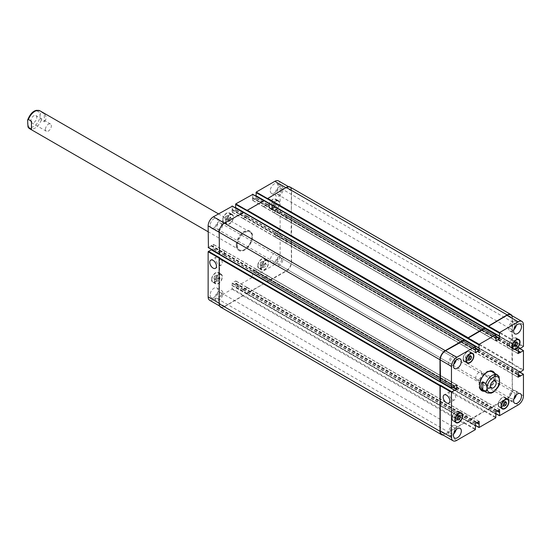 <?xml version="1.0" encoding="UTF-8"?>
<svg xmlns="http://www.w3.org/2000/svg" width="551" height="551" viewBox="0 0 551 551"><rect width="100%" height="100%" fill="white"/><g stroke="black" fill="none" stroke-linecap="round" stroke-linejoin="round"><path stroke-width="0.41" stroke-dasharray="2.75 2.07" d="M45.457 129.32A4.174 2.411 -60 0 1 47.276 125.118A4.174 2.411 -60 0 1 50.492 124.003A4.174 2.411 -60 0 1 50.492 128.824A4.174 2.411 -60 0 1 46.318 131.228A4.174 2.411 -60 0 1 45.457 129.32M30.849 120.889A4.174 2.411 120 0 0 31.717 122.797A4.174 2.411 120 0 0 35.891 120.387A4.174 2.411 120 0 0 35.891 115.565A4.174 2.411 120 0 0 32.674 116.688A4.174 2.411 120 0 0 30.849 120.889M44.314 113.83L41.277 112.073C39.72 113.843 39.72 116.516 41.277 120.084L44.314 121.84L44.314 113.83C46.635 116.495 46.635 119.168 44.314 121.84M31.462 121.248L31.462 129.258M236.827 245.505A11.151 6.44 120 0 0 239.134 250.609A11.151 6.44 120 0 0 250.285 244.169A11.151 6.44 120 0 0 250.285 231.289A11.151 6.44 120 0 0 241.689 234.278A11.151 6.44 120 0 0 236.827 245.505M236.241 245.167A11.151 6.44 120 0 0 238.549 250.271A11.151 6.44 120 0 0 249.706 243.831A11.151 6.44 120 0 0 249.706 230.952A11.151 6.44 120 0 0 241.111 233.941A11.151 6.44 120 0 0 236.241 245.167M237.405 245.167A10.331 5.965 120 0 0 239.547 249.892A10.331 5.965 120 0 0 249.872 243.935A10.331 5.965 120 0 0 249.872 232.005A10.331 5.965 120 0 0 241.917 234.774A10.331 5.965 120 0 0 237.405 245.167M483.819 390.921A11.151 6.44 120 0 0 494.764 376.209A11.151 6.44 120 0 0 494.151 373.034M492.739 371.284A11.151 6.44 120 0 0 492.456 371.105A11.151 6.44 120 0 0 481.298 377.545A11.151 6.44 120 0 0 481.298 390.425A11.151 6.44 120 0 0 481.602 390.576M481.712 389.709A10.331 5.965 120 0 0 489.674 386.94A10.331 5.965 120 0 0 494.178 376.547A10.331 5.965 120 0 0 492.043 371.822M487.16 372.173A10.331 5.965 120 0 0 479.577 385.307M494.729 373.371A11.151 6.44 -60 0 1 495.349 376.547A11.151 6.44 -60 0 1 484.405 391.258M475.747 377.745A4.174 2.411 120 0 0 476.608 379.66A4.174 2.411 120 0 0 480.782 377.249A4.174 2.411 120 0 0 480.782 372.428A4.174 2.411 120 0 0 477.565 373.544A4.174 2.411 120 0 0 475.747 377.745M218.947 264.749A4.725 2.727 -120 0 0 221.309 264.983A4.725 2.727 -120 0 0 221.309 259.521A4.725 2.727 -120 0 0 216.584 256.794A4.725 2.727 -120 0 0 215.854 260.582A4.725 2.727 -120 0 0 218.947 264.749M452.35 399.496A4.725 2.727 -120 0 0 454.713 399.73A4.725 2.727 -120 0 0 454.713 394.275A4.725 2.727 -120 0 0 449.981 391.541A4.725 2.727 -120 0 0 449.258 395.336A4.725 2.727 -120 0 0 452.35 399.496M499.096 376.615L495.638 374.398L495.638 382.408L498.676 384.164L499.502 383.544M495.638 374.398L495.638 382.408M216.736 280.039L217.576 281.237L219.264 280.266L220.104 278.09L219.264 276.891L217.576 277.869L216.736 280.039L213.816 278.351L214.656 279.55L217.576 281.237M214.656 279.55L216.343 278.579L219.264 280.266M216.343 278.579L217.184 276.402L220.104 278.09M217.184 276.402L216.343 275.204L219.264 276.891M216.343 275.204L214.656 276.182L217.576 277.869M214.656 276.182L213.816 278.351M262.889 266.209L263.729 267.407L265.417 266.436L266.264 264.26L265.417 263.061L263.729 264.039L262.889 266.209L259.969 264.521L260.809 265.727L263.729 267.407M260.809 265.727L262.496 264.749L265.417 266.436M262.496 264.749L263.344 262.579L266.264 264.26M263.344 262.579L262.496 261.374L265.417 263.061M262.496 261.374L260.809 262.352L263.729 264.039M260.809 262.352L259.969 264.521M273.992 206.508L274.832 207.706L276.519 206.735L277.36 204.559L276.519 203.36L274.832 204.331L273.992 206.508L271.064 204.82L271.912 206.019L274.832 207.706M271.912 206.019L273.599 205.048L276.519 206.735M273.599 205.048L274.439 202.871L277.36 204.559M274.439 202.871L273.599 201.673L276.519 203.36M273.599 201.673L271.912 202.644L274.832 204.331M271.912 202.644L271.064 204.82M227.832 220.338L228.679 221.536L230.366 220.558L231.206 218.389L230.366 217.19L228.679 218.162L227.832 220.338L224.911 218.651L225.758 219.849L228.679 221.536M225.758 219.849L227.446 218.878L230.366 220.558M227.446 218.878L228.286 216.701L231.206 218.389M228.286 216.701L227.446 215.503L230.366 217.19M227.446 215.503L225.758 216.474L228.679 218.162M225.758 216.474L224.911 218.651M272.022 207.637A5.166 2.982 120 0 0 273.096 210.007A5.166 2.982 120 0 0 278.255 207.024A5.166 2.982 120 0 0 278.255 201.06A5.166 2.982 120 0 0 274.281 202.444A5.166 2.982 120 0 0 272.022 207.637M269.102 205.957A5.166 2.982 -60 0 1 271.354 200.757A5.166 2.982 -60 0 1 275.335 199.372A5.166 2.982 -60 0 1 275.335 205.337A5.166 2.982 -60 0 1 270.169 208.319A5.166 2.982 -60 0 1 269.102 205.957M271.733 207.81A5.579 3.223 120 0 0 272.89 210.365A5.579 3.223 120 0 0 278.462 207.142A5.579 3.223 120 0 0 278.462 200.702A5.579 3.223 120 0 0 274.164 202.196A5.579 3.223 120 0 0 271.733 207.81M268.812 206.122A5.579 3.223 120 0 0 269.962 208.677A5.579 3.223 120 0 0 275.541 205.454A5.579 3.223 120 0 0 275.541 199.014A5.579 3.223 120 0 0 271.244 200.509A5.579 3.223 120 0 0 268.812 206.122M225.869 221.468A5.166 2.982 120 0 0 226.936 223.837A5.166 2.982 120 0 0 232.102 220.855A5.166 2.982 120 0 0 232.102 214.89A5.166 2.982 120 0 0 228.121 216.274A5.166 2.982 120 0 0 225.869 221.468M222.948 219.787A5.166 2.982 -60 0 1 225.201 214.587A5.166 2.982 -60 0 1 229.182 213.203A5.166 2.982 -60 0 1 229.182 219.167A5.166 2.982 -60 0 1 224.016 222.149A5.166 2.982 -60 0 1 222.948 219.787M225.579 221.64A5.579 3.223 120 0 0 226.73 224.195A5.579 3.223 120 0 0 232.308 220.972A5.579 3.223 120 0 0 232.308 214.532A5.579 3.223 120 0 0 228.011 216.026A5.579 3.223 120 0 0 225.579 221.64M222.659 219.952A5.579 3.223 120 0 0 223.809 222.508A5.579 3.223 120 0 0 229.388 219.284A5.579 3.223 120 0 0 229.388 212.844A5.579 3.223 120 0 0 225.09 214.339A5.579 3.223 120 0 0 222.659 219.952M214.766 281.175A5.166 2.982 120 0 0 215.84 283.538A5.166 2.982 120 0 0 220.999 280.555A5.166 2.982 120 0 0 220.999 274.591A5.166 2.982 120 0 0 217.025 275.975A5.166 2.982 120 0 0 214.766 281.175M211.846 279.488A5.166 2.982 -60 0 1 214.105 274.288A5.166 2.982 -60 0 1 218.079 272.91A5.166 2.982 -60 0 1 218.079 278.868A5.166 2.982 -60 0 1 212.92 281.85A5.166 2.982 -60 0 1 211.846 279.488M214.477 281.341A5.579 3.223 120 0 0 215.634 283.896A5.579 3.223 120 0 0 221.206 280.673A5.579 3.223 120 0 0 221.206 274.233A5.579 3.223 120 0 0 216.908 275.727A5.579 3.223 120 0 0 214.477 281.341M211.556 279.653A5.579 3.223 120 0 0 212.714 282.208A5.579 3.223 120 0 0 218.286 278.992A5.579 3.223 120 0 0 218.286 272.552A5.579 3.223 120 0 0 213.988 274.047A5.579 3.223 120 0 0 211.556 279.653M260.926 267.345A5.166 2.982 120 0 0 261.994 269.708A5.166 2.982 120 0 0 267.159 266.725A5.166 2.982 120 0 0 267.159 260.768A5.166 2.982 120 0 0 263.178 262.145A5.166 2.982 120 0 0 260.926 267.345M257.999 265.658A5.166 2.982 -60 0 1 260.258 260.465A5.166 2.982 -60 0 1 264.239 259.08A5.166 2.982 -60 0 1 264.239 265.038A5.166 2.982 -60 0 1 259.073 268.02A5.166 2.982 -60 0 1 257.999 265.658M260.63 267.51A5.579 3.223 120 0 0 261.787 270.066A5.579 3.223 120 0 0 267.366 266.849A5.579 3.223 120 0 0 267.366 260.409A5.579 3.223 120 0 0 263.068 261.904A5.579 3.223 120 0 0 260.63 267.51M257.71 265.83A5.579 3.223 120 0 0 258.867 268.378A5.579 3.223 120 0 0 264.446 265.162A5.579 3.223 120 0 0 264.439 258.722A5.579 3.223 120 0 0 260.148 260.217A5.579 3.223 120 0 0 257.71 265.83M275.238 263.13A5.579 3.223 120 0 0 276.395 265.678A5.579 3.223 120 0 0 281.967 262.462A5.579 3.223 120 0 0 281.967 256.022A5.579 3.223 120 0 0 277.67 257.517A5.579 3.223 120 0 0 275.238 263.13M281.63 259.438A3.458 1.997 -60 0 1 280.115 262.923A3.458 1.997 -60 0 1 277.449 263.846A3.458 1.997 -60 0 1 277.449 259.852A3.458 1.997 -60 0 1 280.914 257.854A3.458 1.997 -60 0 1 281.63 259.438M270.272 260.258A5.579 3.223 120 0 0 271.429 262.813A5.579 3.223 120 0 0 277.001 259.597A5.579 3.223 120 0 0 277.001 253.157A5.579 3.223 120 0 0 272.704 254.652A5.579 3.223 120 0 0 270.272 260.258M210.096 295.005A5.579 3.223 120 0 0 211.247 297.554A5.579 3.223 120 0 0 216.825 294.337A5.579 3.223 120 0 0 216.825 287.897A5.579 3.223 120 0 0 212.528 289.392A5.579 3.223 120 0 0 210.096 295.005M215.062 297.871A5.579 3.223 120 0 0 216.212 300.426A5.579 3.223 120 0 0 221.791 297.203A5.579 3.223 120 0 0 221.791 290.763A5.579 3.223 120 0 0 217.493 292.257A5.579 3.223 120 0 0 215.062 297.871M221.454 294.179A3.458 1.997 -60 0 1 219.939 297.664A3.458 1.997 -60 0 1 217.273 298.594A3.458 1.997 -60 0 1 217.273 294.592A3.458 1.997 -60 0 1 220.737 292.595A3.458 1.997 -60 0 1 221.454 294.179M215.062 228.383A5.579 3.223 120 0 0 216.212 230.938A5.579 3.223 120 0 0 221.791 227.721A5.579 3.223 120 0 0 221.791 221.275A5.579 3.223 120 0 0 217.493 222.769A5.579 3.223 120 0 0 215.062 228.383M221.454 224.698A3.458 1.997 -60 0 1 219.939 228.176A3.458 1.997 -60 0 1 217.273 229.106A3.458 1.997 -60 0 1 217.273 225.111A3.458 1.997 -60 0 1 220.737 223.114A3.458 1.997 -60 0 1 221.454 224.698M210.096 225.517A5.579 3.223 120 0 0 211.247 228.073A5.579 3.223 120 0 0 216.825 224.849A5.579 3.223 120 0 0 216.825 218.41A5.579 3.223 120 0 0 212.528 219.904A5.579 3.223 120 0 0 210.096 225.517M270.272 190.777A5.579 3.223 120 0 0 271.429 193.325A5.579 3.223 120 0 0 277.001 190.109A5.579 3.223 120 0 0 277.001 183.669A5.579 3.223 120 0 0 272.704 185.164A5.579 3.223 120 0 0 270.272 190.777M275.238 193.642A5.579 3.223 120 0 0 276.395 196.197A5.579 3.223 120 0 0 281.967 192.974A5.579 3.223 120 0 0 281.967 186.534A5.579 3.223 120 0 0 277.67 188.029A5.579 3.223 120 0 0 275.238 193.642M281.63 189.95A3.458 1.997 -60 0 1 280.115 193.435A3.458 1.997 -60 0 1 277.449 194.365A3.458 1.997 -60 0 1 277.449 190.364A3.458 1.997 -60 0 1 280.914 188.366A3.458 1.997 -60 0 1 281.63 189.95M209.676 300.281A7.439 4.291 120 0 0 213.395 299.909L232.005 289.172L232.205 282.877L235.8 280.9L235.8 286.975L252.454 277.36L252.654 271.071L256.249 269.095L256.249 275.169L274.859 264.425A7.439 4.291 120 0 0 280.115 255.32L280.115 233.831L274.77 236.682L275.059 232.267L276.816 231.255L277.105 231.523L280.115 229.45L280.115 210.22L274.77 213.072L275.059 208.65L276.816 207.637L277.105 207.913L280.115 205.833L280.115 184.351A7.439 4.291 120 0 0 278.579 180.948M211.584 249.885L454.63 390.273M464.383 339.946L243.542 212.445L224.643 223.293A7.439 4.291 120 0 0 219.381 232.398L219.677 254.052L208.43 247.564L213.395 244.355L213.485 248.453L211.901 249.706M243.542 212.714L232.295 206.226L232.295 209.359L475.63 349.851M235.89 208.161L235.594 210.151L232.205 212.107L231.916 209.917L232.295 209.359M246.758 210.861L263.991 200.908L252.744 194.42L252.744 197.554L496.079 338.045M256.339 196.356L256.043 198.346L252.654 200.302L252.365 198.112L252.744 197.554M454.224 417.155L455.071 418.354L456.758 417.382L457.599 415.206L456.758 414.008L455.071 414.979L454.224 417.155L457.144 418.843M457.991 420.041L455.071 418.354M457.537 417.83L456.758 417.382M459.059 416.053L457.599 415.206M459.679 415.695L456.758 414.008M457.991 416.666L455.071 414.979M500.384 403.325L501.224 404.524L502.911 403.552L503.752 401.376L502.911 400.178L501.224 401.149L500.384 403.325L503.304 405.013M504.144 406.211L501.224 404.524M503.69 404L502.911 403.552M505.212 402.223L503.752 401.376M505.832 401.865L502.911 400.178M504.144 402.836L501.224 401.149M511.48 343.624L512.327 344.823L514.014 343.845L514.854 341.675L514.014 340.477L512.327 341.448L511.48 343.624L514.4 345.305M515.247 346.51L512.327 344.823M514.792 344.299L514.014 343.845M516.315 342.515L514.854 341.675M516.934 342.157L514.014 340.477M515.247 343.135L512.327 341.448M465.326 357.447L466.167 358.653L467.854 357.675L468.701 355.505L467.854 354.307L466.167 355.278L465.326 357.447L468.247 359.135M469.094 360.333L466.167 358.653M468.639 358.129L467.854 357.675M470.161 356.345L468.701 355.505M470.774 355.987L467.854 354.307M469.094 356.965L466.167 355.278M509.517 344.754A5.166 2.982 120 0 0 510.584 347.116A5.166 2.982 120 0 0 515.75 344.141A5.166 2.982 120 0 0 515.75 338.176A5.166 2.982 120 0 0 511.769 339.561A5.166 2.982 120 0 0 509.517 344.754M509.22 344.926A5.579 3.223 120 0 0 510.378 347.474A5.579 3.223 120 0 0 515.956 344.258A5.579 3.223 120 0 0 515.956 337.818A5.579 3.223 120 0 0 511.659 339.313A5.579 3.223 120 0 0 509.22 344.926M463.363 358.584A5.166 2.982 120 0 0 464.431 360.946A5.166 2.982 120 0 0 469.597 357.971A5.166 2.982 120 0 0 469.597 352.006A5.166 2.982 120 0 0 465.616 353.391A5.166 2.982 120 0 0 463.363 358.584M463.067 358.756A5.579 3.223 120 0 0 464.224 361.304A5.579 3.223 120 0 0 469.803 358.088A5.579 3.223 120 0 0 469.803 351.648A5.579 3.223 120 0 0 465.505 353.143A5.579 3.223 120 0 0 463.067 358.756M452.261 418.292A5.166 2.982 120 0 0 453.328 420.654A5.166 2.982 120 0 0 458.494 417.672A5.166 2.982 120 0 0 458.494 411.707A5.166 2.982 120 0 0 454.513 413.092A5.166 2.982 120 0 0 452.261 418.292M451.972 418.457A5.579 3.223 120 0 0 453.122 421.012A5.579 3.223 120 0 0 458.701 417.789A5.579 3.223 120 0 0 458.701 411.349A5.579 3.223 120 0 0 454.403 412.844A5.579 3.223 120 0 0 451.972 418.457M498.414 404.462A5.166 2.982 120 0 0 499.488 406.824A5.166 2.982 120 0 0 504.647 403.842A5.166 2.982 120 0 0 504.647 397.877A5.166 2.982 120 0 0 500.666 399.261A5.166 2.982 120 0 0 498.414 404.462M498.125 404.627A5.579 3.223 120 0 0 499.282 407.182A5.579 3.223 120 0 0 504.854 403.959A5.579 3.223 120 0 0 504.854 397.519A5.579 3.223 120 0 0 500.556 399.014A5.579 3.223 120 0 0 498.125 404.627M516.335 394.84A5.579 3.223 120 0 0 515.371 390.776A5.579 3.223 120 0 0 511.073 392.271A5.579 3.223 120 0 0 508.642 397.884A5.579 3.223 120 0 0 509.792 400.432A5.579 3.223 120 0 0 513.794 399.234M515.027 394.192A3.458 1.997 120 0 0 514.31 392.608A3.458 1.997 120 0 0 510.853 394.606A3.458 1.997 120 0 0 510.853 398.6A3.458 1.997 120 0 0 513.518 397.677A3.458 1.997 120 0 0 515.027 394.192M516.335 325.352A5.579 3.223 120 0 0 515.371 321.288A5.579 3.223 120 0 0 511.073 322.783A5.579 3.223 120 0 0 508.642 328.396A5.579 3.223 120 0 0 509.792 330.951A5.579 3.223 120 0 0 513.794 329.753M515.027 324.704A3.458 1.997 120 0 0 514.31 323.12A3.458 1.997 120 0 0 510.853 325.118A3.458 1.997 120 0 0 510.853 329.119A3.458 1.997 120 0 0 513.518 328.189A3.458 1.997 120 0 0 515.027 324.704M456.159 360.099A5.579 3.223 120 0 0 455.195 356.029A5.579 3.223 120 0 0 450.897 357.523A5.579 3.223 120 0 0 448.466 363.137A5.579 3.223 120 0 0 449.616 365.692A5.579 3.223 120 0 0 453.618 364.493M454.85 359.452A3.458 1.997 120 0 0 454.134 357.868A3.458 1.997 120 0 0 450.677 359.865A3.458 1.997 120 0 0 450.677 363.86A3.458 1.997 120 0 0 453.342 362.93A3.458 1.997 120 0 0 454.85 359.452M456.159 429.58A5.579 3.223 120 0 0 455.195 425.517A5.579 3.223 120 0 0 450.897 427.011A5.579 3.223 120 0 0 448.466 432.625A5.579 3.223 120 0 0 449.616 435.18A5.579 3.223 120 0 0 453.618 433.981M454.85 428.933A3.458 1.997 120 0 0 454.134 427.349A3.458 1.997 120 0 0 450.677 429.346A3.458 1.997 120 0 0 450.677 433.348A3.458 1.997 120 0 0 453.342 432.418A3.458 1.997 120 0 0 454.85 428.933M510.66 314.938A7.439 4.291 -60 0 1 512.203 318.347L511.913 340.339L523.161 346.827M488.131 332.343L488.427 331.771L484.536 334.319L488.131 332.343L496.079 336.93M484.832 328.272L496.079 334.905M467.682 344.148L467.978 343.576L464.087 346.124L467.682 344.148L475.63 348.735M464.383 340.077L475.63 346.71M445.573 378.537L445.222 378.399L445.222 382.986L445.573 378.537L456.524 384.86L445.277 378.365M220.689 307.176A7.439 4.291 120 0 0 224.409 306.811L243.542 295.426L464.383 422.658L445.483 433.906A7.439 4.291 -60 0 1 441.764 434.278M464.293 416.873L464.004 417.444L467.889 414.896L464.293 416.873L475.541 423.368M263.991 283.62L246.758 293.297L246.841 293.759L263.991 283.62L484.832 410.853L467.599 420.799L475.251 425.22M484.742 405.068L484.453 405.639L488.338 403.091L484.742 405.068L495.99 411.563M291.307 240.022L291.362 261.815A7.439 4.291 120 0 1 286.107 270.92L267.201 281.492L267.29 281.954L286.341 271.058A7.439 4.291 120 0 0 291.596 261.945L291.513 240.002L512.148 367.524L512.203 389.316A7.439 4.291 -60 0 1 506.948 398.421L488.048 408.994L495.7 413.415M506.858 370.678L507.209 370.816L507.209 366.222L506.858 370.678L518.105 377.173L507.147 370.844M291.307 216.412L291.073 236.448L291.596 235.807L291.513 216.391L512.148 343.914L511.913 363.949L523.161 370.444M506.858 347.068L507.209 347.199L507.209 342.612L506.858 347.068L518.105 353.556L507.147 347.233M451.765 388.049L440.394 381.623M511.962 315.689A7.439 4.291 -60 0 1 512.437 317.941L512.437 339.698L511.913 340.339M512.148 343.914L512.437 363.309L511.913 363.949M512.148 367.524L512.437 389.447A7.439 4.291 -60 0 1 507.182 398.559L488.338 409.434L488.048 408.994M484.832 411.122L467.889 421.24L467.599 420.799M464.383 422.927L445.249 434.312A7.439 4.291 -60 0 1 443.066 435.021M290.053 187.037A7.439 4.291 120 0 1 291.596 190.439L291.307 212.7L291.362 190.846A7.439 4.291 120 0 0 289.819 187.436A7.439 4.291 120 0 0 286.107 187.808L267.201 199.056M263.612 206.563L267.586 204.269L263.695 206.818L484.453 334.064M243.163 218.368L247.137 216.075L243.246 218.623L464.004 345.87M224.381 255.485L224.643 250.843L224.381 255.485L445.222 382.986M219.677 257.765L219.381 303.367A7.439 4.291 120 0 0 220.923 306.776A7.439 4.291 120 0 0 224.643 306.404L243.542 295.157L232.295 288.662M247.137 287.65L243.163 289.943L247.048 287.395L467.978 415.151M267.586 275.844L263.612 278.138L267.497 275.59L488.427 403.346M286.368 238.721L286.1 243.363L286.368 238.721L507.209 366.222M286.368 215.11L286.1 219.753L286.368 215.11L507.209 342.612M263.991 200.908L484.832 328.141M440.283 381.691L219.677 254.052M28.301 125.786A8.844 5.104 -60 0 1 27.55 122.79A8.844 5.104 -60 0 1 35.994 111.157A8.844 5.104 -60 0 1 38.515 121.206A8.844 5.104 -60 0 1 28.301 125.786M40.016 110.847A10.331 5.965 -60 0 1 41.277 112.073M41.277 120.084A10.331 5.965 -60 0 1 29.692 128.734M487.091 392.808A10.331 5.965 120 0 0 498.676 384.164M498.676 376.154A10.331 5.965 120 0 0 497.415 374.921M512.203 318.347L523.45 324.835M488.427 331.84L496.079 336.255M467.978 343.645L475.63 348.06M445.573 382.449L453.514 387.036M445.277 382.959L452.936 387.374M445.483 433.906L456.731 440.401M464.094 423.161L475.341 429.656M464.383 422.658L475.63 429.153M464.004 417.376L475.251 423.871M467.889 420.971L479.136 427.466M484.543 411.356L495.79 417.851M484.832 410.853L496.079 417.348M484.453 405.57L495.7 412.065M488.338 409.166L499.585 415.661M506.948 398.421L518.195 404.916M512.203 389.316L523.45 395.811M512.203 367.827L523.45 374.322M511.913 367.662L519.565 372.077M506.858 366.766L518.105 373.261M507.147 366.257L518.395 372.752M512.203 363.44L523.45 369.935M512.203 344.217L523.45 350.712M511.913 344.044L519.565 348.466M506.858 343.156L518.105 349.644M507.147 342.646L518.395 349.141M512.203 339.829L523.45 346.324M291.362 190.846L280.115 184.351M267.586 204.338L256.339 197.843M267.29 204.841L256.043 198.346M263.901 206.797L252.654 200.302M263.612 206.632L252.365 200.137M247.137 216.144L235.89 209.649M246.841 216.646L235.594 210.151M243.452 218.602L232.205 212.107M243.163 218.437L231.916 211.942M224.436 250.863L213.189 244.375M224.732 251.036L213.485 244.541M224.732 254.948L213.485 248.453M224.436 255.457L213.189 248.962M224.643 306.404L213.395 299.909M243.253 295.66L232.005 289.172M243.163 289.874L231.916 283.386M243.452 289.371L232.205 282.877M246.841 287.415L235.594 280.92M247.137 287.581L235.89 281.093M247.048 293.469L235.8 286.975M246.758 293.297L235.511 286.809M263.702 283.855L252.454 277.36M263.991 283.352L252.744 276.857M263.612 278.069L252.365 271.581M263.901 277.566L252.654 271.071M267.29 275.61L256.043 269.115M267.586 275.775L256.339 269.287M267.497 281.664L256.249 275.169M267.201 281.492L255.96 275.004M286.107 270.92L274.859 264.425M291.362 261.815L280.115 255.32M291.362 240.326L280.115 233.831M291.073 240.16L279.825 233.665M286.306 243.342L275.059 236.854M286.017 243.177L274.77 236.682M286.017 239.265L274.77 232.77M286.306 238.755L275.059 232.267M291.362 235.938L280.115 229.45M291.073 236.448L279.825 229.953M291.362 216.715L280.115 210.22M291.073 216.543L279.825 210.055M286.306 219.732L275.059 213.237M286.017 219.567L274.77 213.072M286.017 215.655L274.77 209.16M286.306 215.145L275.059 208.65M291.362 212.328L280.115 205.833M291.073 212.838L279.825 206.343M211.295 249.885L454.63 390.377L211.439 249.975M224.67 254.982L445.511 382.484M224.67 251.07L445.511 378.571M224.381 250.898L445.222 378.399M211.439 245.388L454.775 385.872M211.295 245.636L454.63 386.127M211.295 245.739L454.63 386.23M211.143 245.994L454.479 386.478M232.15 209.614L475.485 350.099M232.061 209.662L475.396 350.154M231.916 209.917L475.251 350.408M243.452 218.533L464.293 346.035M246.841 216.577L467.682 344.079M247.137 216.075L467.978 343.576M235.89 207.624L479.074 348.025L235.745 207.541M252.599 197.809L495.934 338.293M252.51 197.857L495.845 338.348M252.365 198.112L495.7 338.596M263.901 206.728L484.742 334.23M267.29 204.772L488.131 332.274M267.586 204.269L488.427 331.771M256.339 195.819L499.523 336.22L256.194 195.736M291.596 190.439L512.437 317.941M291.596 212.197L512.437 339.698M291.307 212.7L512.148 340.201M277.105 207.913L520.061 348.177L276.96 207.823M276.96 207.727L520.151 348.129L276.816 207.637M286.072 215.62L506.913 343.121M286.072 219.532L506.913 347.034M286.368 219.697L507.209 347.199M276.816 212.231L518.105 351.538M276.96 211.977L518.105 351.201M276.96 211.873L518.105 351.097M277.105 211.618L518.105 350.76M291.596 216.577L512.437 344.079M291.596 235.807L512.437 363.309M291.307 236.31L512.148 363.812M277.105 231.523L520.061 371.794L276.96 231.441M276.96 231.337L520.151 371.739L276.816 231.255M286.072 239.23L506.913 366.732M286.072 243.143L506.913 370.644M286.368 243.315L507.209 370.816M276.816 235.842L518.105 375.148M276.96 235.587L518.105 374.811M276.96 235.484L518.105 374.708M277.105 235.236L518.105 374.37M291.596 240.195L512.437 367.696M291.596 261.945L512.437 389.447M286.341 271.058L507.182 398.559M267.497 281.933L488.338 409.434M267.201 281.768L488.048 409.269M255.96 271.863L496.954 411.005M256.105 271.609L497.25 410.832M256.194 271.56L497.333 410.784M256.339 271.306L497.629 410.612M267.29 275.679L488.131 403.18M263.901 277.635L484.742 405.137M263.612 278.138L484.453 405.639M252.365 273.599L495.7 414.09L252.51 273.689M252.599 273.633L495.7 413.987M252.744 273.723L496.079 414.207M263.702 284.123L484.543 411.625M247.048 293.738L467.889 421.24M246.758 293.573L467.599 421.074M235.511 283.669L476.505 422.81M235.656 283.421L476.801 422.638M235.745 283.366L476.884 422.589M235.89 283.111L477.18 422.424M246.841 287.484L467.682 414.986M243.452 289.44L464.293 416.942M243.163 289.943L464.004 417.444M231.916 285.404L475.251 425.895L232.061 285.494M232.15 285.439L475.251 425.792M232.295 285.528L475.63 426.013M243.253 295.928L464.094 423.43M224.409 306.811L445.249 434.312M50.492 124.003L35.891 115.565M46.318 131.228L31.717 122.797M238.549 250.271L239.134 250.609M249.706 230.952L250.285 231.289M249.872 232.005L218.465 213.871M239.547 249.892L208.14 231.757M481.298 390.425L481.884 390.762M492.456 371.105L493.035 371.443M476.608 379.66L491.216 388.09M480.782 372.428L495.39 380.858M216.584 256.794L210.737 260.162M221.309 264.983L215.469 268.351M449.981 391.541L444.14 394.915M454.713 399.73L448.872 403.105M278.255 201.06L275.335 199.372M273.096 210.007L270.169 208.319M278.462 200.702L275.541 199.014M272.89 210.365L269.962 208.677M232.102 214.89L229.182 213.203M226.936 223.837L224.016 222.149M232.308 214.532L229.388 212.844M226.73 224.195L223.809 222.508M220.999 274.591L218.079 272.91M215.84 283.538L212.92 281.85M221.206 274.233L218.286 272.552M215.634 283.896L212.714 282.208M267.159 260.768L264.239 259.08M261.994 269.708L259.073 268.02M267.366 260.409L264.439 258.722M261.787 270.066L258.867 268.378M271.429 262.813L276.395 265.678M277.001 253.157L281.967 256.022M211.247 297.554L216.212 300.426M216.825 287.897L221.791 290.763M211.247 228.073L216.212 230.938M216.825 218.41L221.791 221.275M271.429 193.325L276.395 196.197M277.001 183.669L281.967 186.534M517.616 339.251L515.75 338.176M512.451 348.198L510.584 347.116M518.877 339.506L515.956 337.818M513.298 349.162L510.378 347.474M471.463 353.081L469.597 352.006M466.298 362.028L464.431 360.946M472.724 353.336L469.803 351.648M467.145 362.992L464.224 361.304M460.36 412.789L458.494 411.707M455.195 421.729L453.328 420.654M461.621 413.036L458.701 411.349M456.042 422.7L453.122 421.012M506.514 398.958L504.647 397.877M501.355 407.905L499.488 406.824M507.774 399.206L504.854 397.519M502.202 408.87L499.282 407.182M509.792 400.432L514.758 403.304M515.371 390.776L520.337 393.641M277.449 263.846L510.853 398.6M280.914 257.854L514.31 392.608M509.792 330.951L514.758 333.816M515.371 321.288L520.337 324.153M277.449 194.365L510.853 329.119M280.914 188.366L514.31 323.12M449.616 365.692L454.582 368.557M455.195 356.029L460.161 358.901M217.273 229.106L450.677 363.86M220.737 223.114L454.134 357.868M449.616 435.18L454.582 438.045M455.195 425.517L460.161 428.382M217.273 298.594L450.677 433.348M220.737 292.595L454.134 427.349M495.783 340.814L484.536 334.319M475.334 352.619L464.087 346.124M456.731 384.839L445.483 378.351M479.136 421.391L467.889 414.896M475.251 425.358L467.682 420.992M499.585 409.586L488.338 403.091M495.7 413.553L488.131 409.186M519.683 372.008L512.12 367.641M518.188 377.359L506.941 370.864M519.683 348.397L512.12 344.024M518.188 353.749L506.941 347.254M289.819 187.436L288.524 186.693M263.695 206.818L252.448 200.323M243.246 218.623L231.999 212.128M224.643 250.843L213.395 244.355M220.923 306.776L219.629 306.025M247.048 287.395L235.8 280.9M246.841 293.49L235.594 286.995M267.497 275.59L256.249 269.095M267.29 281.685L256.043 275.19M291.279 240.14L280.032 233.645M286.1 243.363L274.853 236.875M291.279 216.522L280.032 210.034M286.1 219.753L274.853 213.258M211.336 249.982L454.671 390.473M224.588 250.877L445.428 378.379M243.246 218.554L464.087 346.056M235.849 207.527L479.177 348.018M263.695 206.749L484.536 334.25M256.298 195.722L499.626 336.213M277.001 207.92L519.999 348.211M276.919 207.631L520.254 348.122M286.162 219.718L507.003 347.22M291.513 216.391L512.354 343.893M277.001 231.53L519.999 371.829M276.919 231.241L520.254 371.732M286.162 243.328L507.003 370.837M291.513 240.002L512.354 367.503M267.29 281.954L488.131 409.455M267.497 275.658L488.338 403.16M252.406 273.695L495.742 414.187M252.702 273.627L495.7 413.918M246.841 293.759L467.682 421.26M247.048 287.464L467.889 414.965M231.957 285.501L475.293 425.992M232.253 285.432L475.251 425.723"/><path stroke-width="0.83" d="M31.462 129.258L28.005 127.047L27.591 120.139L28.425 119.498L31.462 121.248L31.462 129.258M494.151 373.034A11.151 6.44 120 0 0 492.739 371.284M481.602 390.576A11.151 6.44 120 0 0 483.819 390.921M485.824 391.582L482.786 389.826L482.786 381.815L485.824 383.572C487.38 387.139 487.38 389.812 485.824 391.582A10.331 5.965 120 0 0 487.091 392.808L491.134 393.18L493.076 392.326C497.133 388.896 499.282 385.962 499.509 383.517L499.096 376.615L497.415 374.921L492.043 371.822A10.331 5.965 120 0 0 487.16 372.173M479.577 385.307A10.331 5.965 120 0 0 481.712 389.709L487.091 392.808M484.405 391.258A11.151 6.44 -60 0 1 481.884 390.762A11.151 6.44 -60 0 1 481.884 377.883A11.151 6.44 -60 0 1 493.035 371.443A11.151 6.44 -60 0 1 494.729 373.371M490.349 386.175A4.174 2.411 -60 0 1 492.174 381.974A4.174 2.411 -60 0 1 495.39 380.858A4.174 2.411 -60 0 1 495.39 385.679A4.174 2.411 -60 0 1 491.216 388.09A4.174 2.411 -60 0 1 490.349 386.175M213.106 268.117A4.725 2.727 60 0 1 210.014 263.95A4.725 2.727 60 0 1 210.737 260.162A4.725 2.727 60 0 1 215.469 262.896A4.725 2.727 60 0 1 215.469 268.351A4.725 2.727 60 0 1 213.106 268.117M446.503 402.871A4.725 2.727 60 0 1 443.417 398.704A4.725 2.727 60 0 1 444.14 394.915A4.725 2.727 60 0 1 448.872 397.65A4.725 2.727 60 0 1 448.872 403.105A4.725 2.727 60 0 1 446.503 402.871M482.786 389.826C480.465 387.16 480.465 384.488 482.786 381.815M288.524 186.693L278.579 180.948A7.439 4.291 120 0 0 274.859 181.313L256.249 192.058L256.001 195.798L499.626 336.213L499.378 338.837L495.99 340.793L495.79 334.739L479.136 344.347L478.847 347.991L479.225 348.115L479.225 350.133L475.541 352.599L475.341 346.545L456.731 357.289A7.439 4.291 120 0 0 451.469 366.394L451.469 387.883L456.82 385.032L456.524 389.447L454.775 390.459L454.479 390.191L451.469 392.264L451.469 437.363A7.439 4.291 120 0 0 453.012 440.766A7.439 4.291 120 0 0 456.731 440.401L475.341 429.656L475.541 423.368L479.136 421.391L479.136 427.466L495.79 417.851L495.99 411.563L499.585 409.586L499.585 415.661L518.195 404.916A7.439 4.291 120 0 0 523.45 395.811L523.45 374.322L518.105 377.173L518.395 372.752L520.151 371.739L520.44 372.008L523.45 369.935L523.45 350.712L518.105 353.556L518.395 349.141L520.151 348.129L520.44 348.397L523.45 346.324L523.45 324.835A7.439 4.291 120 0 0 521.907 321.433A7.439 4.291 120 0 0 518.195 321.805L499.585 332.542L499.289 336.186L255.96 195.701M211.295 249.789L208.14 251.779L208.14 296.879A7.439 4.291 120 0 0 209.676 300.281L219.629 306.025M232.295 206.226L213.395 216.798A7.439 4.291 120 0 0 208.14 225.903L208.43 247.564M235.89 207.796L235.89 208.161M235.511 207.507L478.847 347.991L235.511 207.507L235.8 203.863L252.744 194.42M256.339 195.991L256.339 196.356M457.991 420.041L457.144 418.843L457.991 416.666L459.679 415.695L460.519 416.893L459.679 419.07L457.991 420.041M459.679 419.07L457.537 417.83M460.519 416.893L459.059 416.053M504.144 406.211L503.304 405.013L504.144 402.836L505.832 401.865L506.672 403.063L505.832 405.24L504.144 406.211M505.832 405.24L503.69 404M506.672 403.063L505.212 402.223M515.247 346.51L514.4 345.305L515.247 343.135L516.934 342.157L517.775 343.363L516.934 345.532L515.247 346.51M516.934 345.532L514.792 344.299M517.775 343.363L516.315 342.515M469.094 360.333L468.247 359.135L469.094 356.965L470.774 355.987L471.622 357.193L470.774 359.362L469.094 360.333M470.774 359.362L468.639 358.129M471.622 357.193L470.161 356.345M512.437 346.441A5.166 2.982 120 0 0 513.504 348.804A5.166 2.982 120 0 0 518.67 345.821A5.166 2.982 120 0 0 518.67 339.864A5.166 2.982 120 0 0 514.689 341.248A5.166 2.982 120 0 0 512.437 346.441M512.148 346.613A5.579 3.223 -60 0 1 514.579 341A5.579 3.223 -60 0 1 518.877 339.506A5.579 3.223 -60 0 1 518.877 345.945A5.579 3.223 -60 0 1 513.298 349.162A5.579 3.223 -60 0 1 512.148 346.613M466.284 360.271A5.166 2.982 120 0 0 467.351 362.634A5.166 2.982 120 0 0 472.517 359.651A5.166 2.982 120 0 0 472.517 353.694A5.166 2.982 120 0 0 468.536 355.071A5.166 2.982 120 0 0 466.284 360.271M465.988 360.444A5.579 3.223 -60 0 1 468.426 354.83A5.579 3.223 -60 0 1 472.724 353.336A5.579 3.223 -60 0 1 472.724 359.775A5.579 3.223 -60 0 1 467.145 362.992A5.579 3.223 -60 0 1 465.988 360.444M455.181 419.972A5.166 2.982 120 0 0 456.249 422.341A5.166 2.982 120 0 0 461.414 419.359A5.166 2.982 120 0 0 461.414 413.395A5.166 2.982 120 0 0 457.433 414.779A5.166 2.982 120 0 0 455.181 419.972M454.892 420.144A5.579 3.223 -60 0 1 457.323 414.531A5.579 3.223 -60 0 1 461.621 413.036A5.579 3.223 -60 0 1 461.621 419.476A5.579 3.223 -60 0 1 456.042 422.7A5.579 3.223 -60 0 1 454.892 420.144M501.334 406.149A5.166 2.982 120 0 0 502.409 408.511A5.166 2.982 120 0 0 507.567 405.529A5.166 2.982 120 0 0 507.567 399.565A5.166 2.982 120 0 0 503.593 400.949A5.166 2.982 120 0 0 501.334 406.149M501.045 406.314A5.579 3.223 -60 0 1 503.476 400.701A5.579 3.223 -60 0 1 507.774 399.206A5.579 3.223 -60 0 1 507.774 405.646A5.579 3.223 -60 0 1 502.202 408.87A5.579 3.223 -60 0 1 501.045 406.314M513.608 400.749A5.579 3.223 -60 0 1 516.039 395.136A5.579 3.223 -60 0 1 520.337 393.641A5.579 3.223 -60 0 1 520.337 400.081A5.579 3.223 -60 0 1 514.758 403.304A5.579 3.223 -60 0 1 513.608 400.749M513.608 331.261A5.579 3.223 -60 0 1 516.039 325.648A5.579 3.223 -60 0 1 520.337 324.153A5.579 3.223 -60 0 1 520.337 330.593A5.579 3.223 -60 0 1 514.758 333.816A5.579 3.223 -60 0 1 513.608 331.261M453.432 366.009A5.579 3.223 -60 0 1 455.863 360.395A5.579 3.223 -60 0 1 460.161 358.901A5.579 3.223 -60 0 1 460.161 365.341A5.579 3.223 -60 0 1 454.582 368.557A5.579 3.223 -60 0 1 453.432 366.009M453.432 435.49A5.579 3.223 -60 0 1 455.863 429.876A5.579 3.223 -60 0 1 460.161 428.382A5.579 3.223 -60 0 1 460.161 434.822A5.579 3.223 -60 0 1 454.582 438.045A5.579 3.223 -60 0 1 453.432 435.49M513.794 399.234A5.579 3.223 120 0 0 516.335 394.84M513.794 329.753A5.579 3.223 120 0 0 516.335 325.352M453.618 364.493A5.579 3.223 120 0 0 456.159 360.099M453.618 433.981A5.579 3.223 120 0 0 456.159 429.58M488.048 326.288L507.182 314.903A7.439 4.291 -60 0 1 510.894 314.538L290.053 187.037A7.439 4.291 120 0 0 286.341 187.402L267.201 198.787L488.048 326.557L506.948 315.31A7.439 4.291 -60 0 1 510.66 314.938L521.907 321.433M263.991 200.64L246.758 210.592L467.599 338.362L484.832 328.41M440.518 381.554L440.228 359.899A7.439 4.291 -60 0 1 445.483 350.794L464.383 340.222M453.012 440.766L441.764 434.278A7.439 4.291 -60 0 1 440.228 430.868L440.228 385.769L440.518 385.266L451.765 391.761M440.394 381.623L439.994 381.519L439.994 359.769A7.439 4.291 -60 0 1 445.249 350.656L464.094 339.781L464.383 340.077M467.599 338.094L484.543 327.976L484.832 328.272M510.894 314.538A7.439 4.291 -60 0 1 511.962 315.689M443.066 435.021A7.439 4.291 -60 0 1 441.53 434.677A7.439 4.291 -60 0 1 439.994 431.275L439.994 385.907L440.518 385.266M267.201 198.787L255.96 192.561M246.758 210.592L235.511 204.366M243.542 212.445L224.409 223.155A7.439 4.291 120 0 0 219.153 232.267L219.443 254.19M208.43 251.27L219.677 257.765L219.153 258.405L219.153 303.773A7.439 4.291 120 0 0 220.689 307.176L441.53 434.677M28.425 119.498A10.331 5.965 -60 0 1 40.016 110.847L36.724 110.31C33.081 110.827 30.036 114.105 27.591 120.139M208.14 231.757L29.692 128.734A10.331 5.965 -60 0 1 28.425 127.508M487.8 384.219A8.844 5.104 120 0 0 491.774 392.353A8.844 5.104 120 0 0 499.557 380.865A8.844 5.104 120 0 0 494.832 376.588A8.844 5.104 120 0 0 487.8 384.219M497.415 374.921A10.331 5.965 120 0 0 485.824 383.572M506.948 315.31L518.195 321.805M488.338 326.054L499.585 332.542M488.048 326.557L499.289 333.052M496.079 336.93L499.378 338.837M496.079 336.255L499.674 338.328M484.543 328.244L495.79 334.739M467.889 337.859L479.136 344.347M467.599 338.362L478.847 344.857M475.63 348.735L478.929 350.643M475.63 348.06L479.225 350.133M464.094 340.05L475.341 346.545M445.483 350.794L456.731 357.289M440.228 359.899L451.469 366.394M440.228 381.388L451.469 387.883M453.514 387.036L456.82 388.944M452.936 387.374L456.524 389.447M440.228 385.769L451.469 392.264M440.228 430.868L451.469 437.363M475.251 425.22L478.847 427.294M495.7 413.415L499.289 415.488M519.565 372.077L523.161 374.15M519.565 348.466L523.161 350.539M285.873 187.671L274.859 181.313M267.318 198.45L256.249 192.058M263.468 200.605L252.454 194.248M246.876 210.255L235.8 203.863M243.019 212.41L232.005 206.053M445.249 350.656L213.395 216.798M439.994 359.769L208.14 225.903M219.153 253.749L208.14 247.392M219.208 258.171L208.14 251.779M219.153 303.236L208.14 296.879M454.479 390.191L211.143 249.706M219.153 254.018L439.994 381.519M243.253 212.28L464.094 339.781M247.048 210.083L467.889 337.591M263.702 200.474L484.543 327.976M267.497 198.277L488.338 325.779M286.341 187.402L507.182 314.903M518.105 351.538L520.151 352.716M518.105 351.201L520.296 352.461M518.105 351.097L520.296 352.365M518.105 350.76L520.44 352.11M518.105 375.148L520.151 376.326M518.105 374.811L520.296 376.078M518.105 374.708L520.296 375.975M518.105 374.37L520.44 375.72M496.954 411.005L499.289 412.355M497.25 410.832L499.44 412.1M497.333 410.784L499.523 412.052M497.629 410.612L499.674 411.797M476.505 422.81L478.847 424.16M476.801 422.638L478.991 423.905M476.884 422.589L479.074 423.857M477.18 422.424L479.225 423.602M219.153 303.773L439.994 431.275M219.153 258.405L439.994 385.907M219.443 257.902L440.283 385.404M29.692 128.734L28.005 127.047M218.465 213.871L40.016 110.847M518.67 339.864L517.616 339.251M513.504 348.804L512.451 348.198M472.517 353.694L471.463 353.081M467.351 362.634L466.298 362.028M461.414 413.395L460.36 412.789M456.249 422.341L455.195 421.729M507.567 399.565L506.514 398.958M502.409 408.511L501.355 407.905M495.99 334.719L484.749 328.224M475.547 346.524L464.3 340.029M451.558 388.069L440.311 381.574M478.929 427.486L475.251 425.358M499.378 415.681L495.7 413.553M523.367 374.129L519.683 372.008M523.367 350.519L519.683 348.397M263.585 200.536L252.661 194.227M243.136 212.342L232.212 206.033M219.153 253.887L208.223 247.578M211.247 249.693L454.582 390.184M219.236 254.211L440.077 381.712M243.459 212.259L464.3 339.76M235.552 207.603L478.888 348.087M263.908 200.454L484.749 327.955M256.001 195.798L499.337 336.282"/></g></svg>
